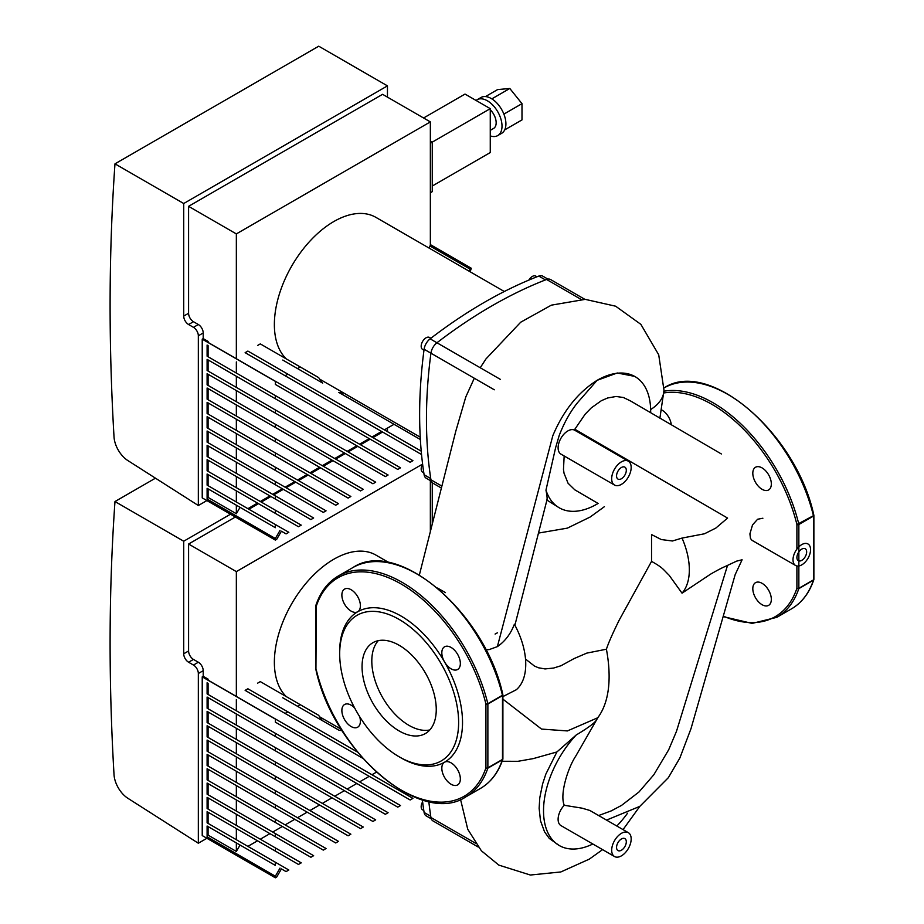 <?xml version="1.0" encoding="UTF-8"?>
<svg xmlns="http://www.w3.org/2000/svg" width="924" height="924" viewBox="0 0 924 924"><rect width="100%" height="100%" fill="white"/><g stroke="black" fill="none" stroke-linecap="round" stroke-linejoin="round"><path stroke-width="1.39" d="M230.503 514.206L183.714 541.221L183.714 653.788A6.895 3.985 -120 0 0 188.588 662.231L193.463 665.049A6.895 3.985 60 0 1 198.337 673.492L198.337 843.231L127.847 798.267A20.674 11.943 60 0 1 114.022 774.601A2267.658 1309.239 60 0 1 114.98 501.536L155.463 478.17M387.456 431.647L387.456 428.089M206.895 838.276L198.337 843.231M114.98 501.536L183.714 541.221M322.719 720.836A87.549 50.543 -60 0 1 318.688 715.326L300.265 704.689L297.516 706.283L322.719 720.836M282.756 697.759L297.516 706.283M338.854 730.145L298.879 707.079L338.854 730.145A87.549 50.543 -60 0 0 342.111 730.676M257.542 683.206L260.302 681.612L300.265 704.689M430.353 531.358L430.353 480.584M422.603 464.079L236.348 571.61L236.348 696.442M376.449 772.152L371.968 774.739M245.137 690.367L362.786 758.292L245.137 690.367L247.886 688.773L357.449 752.032M285.1 713.444L287.861 711.85M247.886 846.372L257.53 840.805L207.103 811.688L207.103 822.834L288.831 870.015L286.07 871.609L281.404 868.906L276.726 877.003L275.352 877.8L202.229 835.585L202.229 676.865L203.211 676.299L208.085 679.117L207.207 679.614L412.913 798.382L410.152 799.976L275.352 722.141L275.456 719.022M359.552 781.9L369.207 776.333L275.352 722.141M347.147 789.073L356.803 783.494L207.103 697.066L275.352 736.463L275.352 733.286L400.496 805.543L397.747 807.137L275.352 736.463M207.103 682.744L207.103 693.889L275.352 733.286M334.742 796.234L344.386 790.655L207.103 711.399L275.352 750.796L275.352 747.608L388.092 812.704L385.331 814.298L275.352 750.796M207.103 697.066L207.103 708.211L275.352 747.608M322.337 803.395L331.982 797.828L207.103 725.721L275.352 765.118L275.352 761.942L375.687 819.865L372.926 821.459L275.352 765.118M207.103 711.399L207.103 722.545L275.352 761.942M309.921 810.556L319.577 804.989L207.103 740.055L275.352 779.452L275.352 776.264L363.282 827.038L360.522 828.632L275.352 779.452M207.103 725.721L207.103 736.867L275.352 776.264M297.516 817.717L307.172 812.15L207.103 754.377L275.352 793.774L275.352 790.597L350.866 834.199L348.117 835.793L275.352 793.774M207.103 740.055L207.103 751.2L275.352 790.597M285.112 824.889L294.756 819.311L207.103 768.71L275.352 808.107L275.352 804.919L338.461 841.36L335.701 842.954L275.352 808.107M207.103 754.377L207.103 765.522L275.352 804.919M272.695 832.05L282.351 826.483L207.103 783.032L275.352 822.429L275.352 819.253L326.057 848.521L323.296 850.115L275.352 822.429M207.103 768.71L207.103 779.856L275.352 819.253M260.291 839.211L269.947 833.644L207.103 797.366L275.352 836.763L275.352 833.575L313.64 855.693L310.891 857.276L275.352 836.763M207.103 783.032L207.103 794.178L275.352 833.575M298.475 864.448L275.352 851.085L275.352 847.909L301.236 862.854L298.475 864.448M207.103 811.688L275.352 851.085M207.103 797.366L207.103 808.512L275.352 847.909M275.352 877.8L275.352 876.206L207.103 836.809L208.085 835.123L236.348 851.443L240.055 845.044L207.103 826.021L275.352 865.418L275.352 862.231M240.055 845.044L275.352 865.418M275.352 876.206L280.018 868.11M437.514 588.034L445.46 592.619M208.085 683.31L208.085 694.444M236.348 699.63L236.348 710.775M208.085 826.587L208.085 835.123M236.348 842.907L236.348 851.443M208.085 812.254L208.085 823.399M236.348 828.574L236.348 839.72M208.085 797.932L208.085 809.066M236.348 814.252L236.348 825.398M208.085 783.598L208.085 794.744M236.348 799.918L236.348 811.064M208.085 769.276L208.085 780.41M236.348 785.596L236.348 796.742M208.085 754.943L208.085 766.088M236.348 771.263L236.348 782.409M208.085 740.621L208.085 751.755M236.348 756.941L236.348 768.087M208.085 726.287L208.085 737.433M236.348 742.607L236.348 753.753M208.085 711.965L208.085 723.099M236.348 728.285L236.348 739.431M208.085 697.632L208.085 708.777M236.348 713.952L236.348 725.097M207.103 836.809L207.103 826.021M208.085 679.117L208.085 680.122M371.968 437.029L381.612 431.462L245.137 352.668L421.529 454.504L382.582 432.028L372.938 437.595M202.229 676.865L275.352 719.08M203.211 676.299L203.211 670.674A6.895 3.985 -120 0 0 198.337 662.231L193.463 659.413A6.895 3.985 60 0 1 188.588 650.97L188.588 544.028L236.348 571.61M370.189 439.189L360.533 444.756M357.773 446.35L348.129 451.928M345.368 453.511L335.712 459.089M332.963 460.683L323.308 466.25M320.547 467.844L310.903 473.411M308.142 475.005L298.487 480.584M295.738 482.166L286.082 487.745M283.322 489.339L273.677 494.906M270.917 496.5L261.273 502.067M258.512 503.661L248.856 509.239M235.377 517.013L188.588 544.028M432.259 523.839L432.259 482.651M428.817 801.547A477.835 275.883 120 0 0 430.931 817.497A10.337 5.971 120 0 0 432.975 820.916L478.251 847.054M357.68 611.769A13.098 7.565 60 0 1 350.727 610.88A13.098 7.565 60 0 1 342.504 599.329A13.098 7.565 60 0 1 344.583 589.085A13.098 7.565 60 0 1 357.68 596.65A13.098 7.565 60 0 1 357.68 611.769A86.856 50.15 60 0 1 444.536 661.919A13.098 7.565 60 0 1 441.834 652.332A13.098 7.565 60 0 1 444.536 646.8A13.098 7.565 60 0 1 457.634 654.354A13.098 7.565 60 0 1 457.634 669.484A13.098 7.565 60 0 1 444.536 661.919A86.856 50.15 60 0 1 444.536 762.219A13.098 7.565 60 0 1 451.478 763.097A13.098 7.565 60 0 1 459.713 774.659A13.098 7.565 60 0 1 457.634 784.903A13.098 7.565 60 0 1 444.536 777.338A13.098 7.565 60 0 1 444.536 762.219A86.856 50.15 60 0 1 401.108 757.911L399.156 756.791A84.096 48.556 60 0 1 339.686 653.788L339.686 651.536A86.856 50.15 60 0 1 357.68 611.769M359.679 716.689A13.098 7.565 60 0 1 360.383 721.656A13.098 7.565 60 0 1 357.68 727.188A13.098 7.565 60 0 1 344.583 719.634A13.098 7.565 60 0 1 344.583 704.504A13.098 7.565 60 0 1 354.677 708.027M502.494 694.49L502.448 695.241L487.826 703.684L485.92 704.053L485.92 767.867A1.374 1.005 18.6 0 0 487.826 768.191L502.448 759.747A1.374 1.005 18.6 0 0 502.864 759.031M315.939 669.577L316.297 606.121A1.374 1.005 -161.4 0 1 315.962 605.116A1.374 1.374 0 0 0 315.892 605.555A1.374 0.797 180 0 1 315.927 605.382M339.686 653.788A84.096 48.556 60 0 1 399.156 619.45A84.096 48.556 60 0 1 458.627 722.452A84.096 48.556 60 0 1 399.156 756.791M429.799 729.948A52.46 30.284 60 0 1 391.568 710.36A52.46 30.284 60 0 1 371.806 661.076A52.46 30.284 60 0 1 378.262 640.667M362.058 666.701A52.46 30.284 60 0 1 372.926 642.688A52.46 30.284 60 0 1 425.387 672.972A52.46 30.284 60 0 1 425.387 733.552A52.46 30.284 60 0 1 384.962 719.496A52.46 30.284 60 0 1 362.058 666.701M762.462 489.512A13.098 7.565 60 0 1 753.591 478.008A13.098 7.565 60 0 1 755.52 467.255A13.098 7.565 60 0 1 768.618 474.809A13.098 7.565 60 0 1 768.618 489.939A13.098 7.565 60 0 1 762.462 489.512M752.817 589.131A13.098 7.565 60 0 1 755.52 582.674A13.098 7.565 60 0 1 768.618 590.228A13.098 7.565 60 0 1 768.618 605.359A13.098 7.565 60 0 1 758.708 602.032A13.098 7.565 60 0 1 752.817 589.131M661.699 409.967A13.098 7.565 60 0 1 671.274 424.613M796.904 565.962L796.904 588.322A1.374 0.797 0 0 0 798.856 588.322L798.856 524.509L813.478 516.066L813.478 579.879A1.374 0.797 0 0 0 813.882 579.313A1.374 1.374 0 0 1 813.813 579.752C809.262 593.092 801.813 602.806 791.452 608.881A127.524 73.631 -120 0 0 813.432 580.203A1.374 1.005 18.6 0 0 813.848 579.487M813.478 514.945L813.432 515.696A127.524 73.631 -120 0 0 663.975 387.976M813.836 515.303A1.374 0.797 180 0 1 813.882 515.511A1.374 0.797 180 0 1 813.478 516.066A1.374 0.797 -120 0 0 813.432 515.696L796.904 524.509L796.904 549.122M723.446 616.169A126.149 72.834 -120 0 0 796.904 588.322A1.374 1.005 18.6 0 0 798.81 588.646L813.432 580.203A1.374 0.797 -120 0 0 813.478 579.879L798.856 588.322A1.374 0.797 60 0 1 798.81 588.646A127.524 73.631 -120 0 1 776.83 617.324L791.452 608.881M422.614 801.859A6.895 3.985 120 0 0 422.603 809.84L423.804 810.533M389.119 562.704L375.895 555.07A84.096 48.556 120 0 0 311.088 577.592A84.096 48.556 120 0 0 274.37 662.231A84.096 48.556 120 0 0 286.371 696.673M422.372 799.884A470.154 271.448 120 0 0 424.104 812.45A10.337 5.971 120 0 0 426.137 815.857L431.277 818.826M497.435 632.801A470.154 271.448 120 0 0 495.091 634.06M616.551 847.4A6.895 3.985 -60 0 1 619.565 840.47A6.895 3.985 -60 0 1 624.878 838.622A6.895 3.985 -60 0 1 624.878 846.58A6.895 3.985 -60 0 1 617.983 850.565A6.895 3.985 -60 0 1 616.551 847.4M616.551 475.929A6.895 3.985 -60 0 1 619.565 468.988A6.895 3.985 -60 0 1 624.878 467.14A6.895 3.985 -60 0 1 624.878 475.098A6.895 3.985 -60 0 1 617.983 479.082A6.895 3.985 -60 0 1 616.551 475.929M796.904 557.542A6.895 3.985 -60 0 1 799.907 550.6A6.895 3.985 -60 0 1 805.22 548.752A6.895 3.985 -60 0 1 805.22 556.722A6.895 3.985 -60 0 1 798.336 560.695A6.895 3.985 -60 0 1 796.904 557.542L796.904 557.542M631.173 467.486A13.791 7.958 -60 0 1 617.971 485.631A13.791 7.958 -60 0 1 614.529 485.054A13.791 7.958 -60 0 1 614.529 469.138A13.791 7.958 -60 0 1 628.32 461.168A13.791 7.958 -60 0 1 631.173 467.486M614.529 485.054L560.96 454.123A13.791 7.958 -60 0 1 560.787 438.519A13.791 7.958 -60 0 1 574.382 430.053L576.068 431.011M631.173 838.957A13.791 7.958 -60 0 1 625.155 852.84A13.791 7.958 -60 0 1 614.529 856.525A13.791 7.958 -60 0 1 617.833 836.208A13.791 7.958 -60 0 1 628.32 832.651A13.791 7.958 -60 0 1 631.173 838.957M614.529 856.525L560.96 825.606A13.791 7.958 -60 0 1 564.264 805.278L582.062 808.165L589.824 810.452L628.32 832.651M806.652 543.485A12.405 7.161 -60 0 1 807.98 543.982A12.405 7.161 -60 0 1 810.556 549.664A12.405 7.161 -60 0 1 805.139 562.15A12.405 7.161 -60 0 1 795.576 565.476A12.405 7.161 -60 0 1 794.998 552.217A12.405 7.161 -60 0 1 806.652 543.485M795.576 565.476L751.986 540.309L750.473 538.473L749.907 533.876L752.529 524.913L757.611 519.242L762.889 518.225M574.382 430.053A79.753 46.05 -60 0 1 574.843 429.233L585.158 414.195L591.314 407.865L601.409 400.669L607.68 397.967L616.123 396.477L623.411 397.505L630.688 401.039M634.615 376.368L617.255 372.984L597.1 380.33A75.756 43.74 -60 0 1 634.984 376.576A75.756 43.74 -60 0 1 650.658 412.612M485.828 649.757L489.166 649.595L497.378 646.627L552.795 435.758C563.305 410.81 578.077 392.33 597.1 380.33L577.419 402.818C570.212 411.838 564.148 422.73 559.205 435.493L555.601 447.736L545.968 490.147C547.135 496.153 547.401 499.41 546.765 499.93M564.16 455.971L563.478 469.496L564.021 473.204L568.052 483.24L574.832 489.847L598.094 503.453A75.756 43.74 -60 0 1 559.228 507.796A75.756 43.74 -60 0 1 545.968 490.147M564.264 805.278C559.436 794.213 568.225 767.278 575.756 756.109L597.886 717.59C613.767 696.038 608.916 662.681 606.41 649.214C608.419 643.023 612.693 633.31 619.242 620.05L651.547 561.376L651.547 534.58L661.318 539.558L672.453 540.99L682.039 538.08A60.326 34.835 60 0 1 682.039 593.173L669.115 575.236C663.039 569.334 663.236 567.925 651.547 561.376M502.899 699.133L541.533 729.082L567.405 730.93L597.1 718.04A75.756 43.74 -60 0 1 597.886 717.59L597.863 717.578A75.803 42.827 118.8 0 0 597.1 718.04C597.597 720.732 590.632 726.38 576.218 734.984L556.895 751.963L533.24 758.616L517.89 761.318L502.125 761.261M627.535 813.224A75.756 43.74 -60 0 1 616.828 826.021M592.85 844.005A75.756 43.74 -60 0 1 559.228 845.506A75.756 43.74 -60 0 1 576.218 734.984M502.899 696.604L516.32 689.731A60.326 34.835 -120 0 0 514.379 624.243C510.695 633.899 505.035 641.36 497.378 646.627M650.658 409.551A50.393 29.094 0 0 0 663.952 390.494A50.393 29.094 0 0 0 663.975 389.951M682.039 538.08L704.458 533.783L715.8 528.101L727.581 518.075L574.843 429.233L727.581 518.075M606.56 820.085L639.812 806.375L668.352 777.685L679.879 757.969L691.013 728.62L735.181 574.613L742.099 559.782L736.647 561.122L727.534 565.384C725.559 566.528 723.723 566.562 710.521 574.185L682.039 593.173M592.838 500.358L593.578 500.796M606.41 649.214L586.775 653.118L574.012 658.616L561.041 665.73L553.591 668.052L545.033 668.93L538.403 667.763L534.453 666.042L525.525 659.066M546.927 500.069L559.228 507.796M514.899 625.213L547.089 499.445M556.895 751.963L545.83 774.15L542.607 783.922L539.778 797.793L539.142 808.292L540.471 820.685L544.536 831.831L549.295 838.438L559.228 845.506M193.463 327.339A6.895 3.985 60 0 1 198.337 335.782L198.337 505.52L127.847 460.556A20.674 11.943 60 0 1 114.022 436.902A2267.658 1309.239 60 0 1 114.98 163.837L318.734 46.2L387.456 85.874L183.714 203.511L183.714 316.077A6.895 3.985 -120 0 0 188.588 324.52L193.463 327.339L198.337 324.52L193.463 321.714A6.895 3.985 60 0 1 188.588 313.271L188.588 206.329L236.348 233.911L236.348 358.731M387.456 97.135L387.456 85.874M206.895 500.577L198.337 505.52M114.98 163.837L183.714 203.511M322.719 383.125A87.549 50.543 -60 0 1 318.688 377.616L300.265 366.978L297.516 368.572L322.719 383.125M282.756 360.048L297.516 368.572M384.372 429.868L394.028 424.301L338.854 392.446A87.549 50.543 -60 0 0 343.924 393.116M257.542 345.495L260.302 343.901L300.265 366.978M428.817 247.921L430.353 245.726L430.353 121.899L236.348 233.911M245.137 352.668L247.886 351.074L421.217 451.143M285.1 375.733L287.861 374.151M420.351 439.501L338.854 392.446M247.886 508.674L257.53 503.095L207.103 473.989L207.103 485.123L288.831 532.305L286.07 533.899L281.404 531.208L276.726 539.293L275.352 540.09L202.229 497.886L202.229 339.154L203.211 338.6L208.085 341.406L207.207 341.915L412.913 460.672L410.152 462.266L275.352 384.43L275.456 381.312M359.552 444.201L369.207 438.623L275.352 384.43M347.147 451.362L356.803 445.784L207.103 359.367L275.352 398.764L275.352 395.576L400.496 467.833L397.747 469.427L275.352 398.764M207.103 345.033L207.103 356.179L275.352 395.576M334.742 458.523L344.386 452.956L207.103 373.689L275.352 413.086L275.352 409.909L388.092 475.005L385.331 476.588L275.352 413.086M207.103 359.367L207.103 370.501L275.352 409.909M322.337 465.684L331.982 460.117L207.103 388.022L275.352 427.419L275.352 424.232L375.687 482.166L372.926 483.76L275.352 427.419M207.103 373.689L207.103 384.834L275.352 424.232M309.921 472.857L319.577 467.278L207.103 402.344L275.352 441.741L275.352 438.565L363.282 489.327L360.522 490.921L275.352 441.741M207.103 388.022L207.103 399.156L275.352 438.565M297.516 480.018L307.172 474.439L207.103 416.678L275.352 456.075L275.352 452.887L350.866 496.488L348.117 498.082L275.352 456.075M207.103 402.344L207.103 413.49L275.352 452.887M285.112 487.179L294.756 481.612L207.103 431L275.352 470.397L275.352 467.221L338.461 503.661L335.701 505.243L275.352 470.397M207.103 416.678L207.103 427.812L275.352 467.221M272.695 494.34L282.351 488.773L207.103 445.333L275.352 484.73L275.352 481.543L326.057 510.822L323.296 512.416L275.352 484.73M207.103 431L207.103 442.146L275.352 481.543M260.291 501.513L269.947 495.934L207.103 459.655L275.352 499.052L275.352 495.876L313.64 517.983L310.891 519.577L275.352 499.052M207.103 445.333L207.103 456.468L275.352 495.876M298.475 526.738L275.352 513.386L275.352 510.198L301.236 525.144L298.475 526.738M207.103 473.989L275.352 513.386M207.103 459.655L207.103 470.801L275.352 510.198M275.352 540.09L275.352 538.496L207.103 499.099L208.085 497.412L236.348 513.732L240.055 507.334L207.103 488.311L275.352 527.708L275.352 524.532M240.055 507.334L275.352 527.708M275.352 538.496L280.018 530.411M468.791 270.998L471.298 268.237L470.166 271.795M429.949 245.957L469.923 269.034M208.085 345.599L208.085 356.745M236.348 361.919L236.348 373.065M208.085 488.877L208.085 497.412M236.348 505.197L236.348 513.732M208.085 474.543L208.085 485.689M236.348 490.875L236.348 502.009M208.085 460.221L208.085 471.367M236.348 476.541L236.348 487.687M208.085 445.888L208.085 457.034M236.348 462.219L236.348 473.354M208.085 431.566L208.085 442.712M236.348 447.886L236.348 459.032M208.085 417.232L208.085 428.378M236.348 433.564L236.348 444.698M208.085 402.91L208.085 414.056M236.348 419.23L236.348 430.376M208.085 388.577L208.085 399.722M236.348 404.908L236.348 416.043M208.085 374.255L208.085 385.4M236.348 390.575L236.348 401.721M208.085 359.921L208.085 371.067M236.348 376.253L236.348 387.387M207.103 499.099L207.103 488.311M208.085 341.406L208.085 342.411M430.353 121.899L382.582 94.317L188.588 206.329M430.353 244.606L471.298 268.237M202.229 339.154L275.352 381.369M203.211 338.6L203.211 332.963A6.895 3.985 -120 0 0 198.337 324.52M504.712 129.88L521.991 119.901L521.991 103.65L509.805 88.485L497.62 89.582L485.481 96.581M503.869 114.114L521.991 103.65M491.822 98.868L509.805 88.485M490.263 135.897A20.674 11.943 -120 0 0 497.724 135.597A20.674 11.943 -120 0 0 497.724 111.712A20.674 11.943 -120 0 0 477.038 99.769A20.674 11.943 -120 0 0 476.068 100.45M490.263 130.353L493.589 128.424A12.405 7.161 -120 0 0 490.263 109.771M497.724 135.597L501.628 133.345A20.674 11.943 -120 0 0 501.628 109.459A20.674 11.943 -120 0 0 480.942 97.517L477.038 99.769M432.259 186.036L490.263 152.552L490.263 108.651L465.015 94.075L423.585 117.995M430.353 192.77L432.259 191.661L432.259 142.134L490.263 108.651M430.353 141.037L432.259 142.134L430.353 143.232M584.892 299.353L550.565 279.533A10.337 5.971 120 0 0 546.581 279.475A477.835 275.883 120 0 0 436.96 342.758A10.337 5.971 120 0 0 430.931 353.211A477.835 275.883 120 0 0 430.931 479.787A10.337 5.971 120 0 0 432.975 483.206L441.314 488.022M422.614 464.16A6.895 3.985 120 0 0 422.603 472.129L423.804 472.822M430.873 338.253L429.498 337.456A6.895 3.985 120 0 0 422.603 341.441A6.895 3.985 120 0 0 422.603 349.399L423.977 350.184M536.983 276.784L535.781 276.091A6.895 3.985 120 0 0 528.886 280.088M504.319 291.51L375.895 217.359A84.096 48.556 120 0 0 311.088 239.893A84.096 48.556 120 0 0 274.37 324.52A84.096 48.556 120 0 0 286.371 358.962M547.909 279.106L542.769 276.149A10.337 5.971 120 0 0 538.796 276.08A470.154 271.448 120 0 0 430.122 338.831A10.337 5.971 120 0 0 424.104 349.249A470.154 271.448 120 0 0 424.104 474.74A10.337 5.971 120 0 0 426.137 478.158L431.277 481.115M198.337 673.492L203.211 670.674M198.337 662.231L193.463 665.049M188.588 650.97L183.714 653.788M188.588 662.231L193.463 659.413M475.386 843.162L430.931 817.497M502.852 694.848A1.374 0.797 180 0 1 502.899 695.056A1.374 0.797 180 0 1 502.494 695.61L502.494 759.424A1.374 0.797 0 0 0 502.899 758.858L502.899 695.056A1.374 1.374 0 0 0 502.852 694.721C485.493 612.993 397.643 537.445 352.945 567.544A127.524 73.631 60 0 1 502.448 695.241A1.374 0.797 -120 0 1 502.494 695.61L487.872 704.053A1.374 0.797 180 0 1 485.92 704.053A126.149 72.834 60 0 0 401.108 583.991A126.149 72.834 60 0 0 316.297 606.121A1.374 0.797 180 0 1 315.892 605.555L315.892 669.369A1.374 0.797 0 0 0 316.297 669.935A126.149 72.834 60 0 0 401.108 789.997A126.149 72.834 60 0 0 485.92 767.867A1.374 0.797 0 0 0 487.872 767.867A1.374 0.797 60 0 1 487.826 768.191A127.524 73.631 60 0 1 465.846 796.869L480.468 788.426A127.524 73.631 60 0 0 502.448 759.747A1.374 0.797 -120 0 0 502.494 759.424L487.872 767.867L487.872 704.053A1.374 0.797 60 0 0 487.826 703.684A127.524 73.631 60 0 0 338.323 575.987C327.951 582.074 320.501 591.787 315.962 605.116M663.836 392.966A126.149 72.834 -120 0 1 796.904 524.509A1.374 0.797 180 0 0 798.856 524.509A1.374 0.797 60 0 0 798.81 524.139A127.524 73.631 -120 0 0 663.929 391.21M430.746 816.285L424.104 812.45M598.66 815.522L611.203 810.902L621.552 805.393L638.958 792.007L653.811 774.774L668.687 749.78L676.507 731.277L727.534 565.384M198.337 335.782L203.211 332.963M188.588 313.271L183.714 316.077M188.588 324.52L193.463 321.714M441.811 486.07L430.931 479.787M424.104 349.249L494.294 389.789M546.581 279.475L581.011 299.353M500.323 379.348L430.122 338.831M430.746 478.574L424.104 474.74M538.796 276.08L545.437 279.914M480.468 788.426C490.829 782.351 498.279 772.637 502.829 759.297A1.374 1.374 0 0 0 502.899 758.858M315.892 669.369A1.374 1.374 0 0 0 315.927 669.692C333.287 751.42 421.136 826.968 465.846 796.869M338.323 575.987L352.945 567.544M663.871 388.034L663.929 387.999C708.627 357.9 796.476 433.448 813.836 515.176A1.374 1.374 0 0 1 813.882 515.511L813.882 579.313M723.307 616.631L752.136 623.411L776.83 617.324M341.245 729.29L319.6 716.781M575.918 430.919L628.32 461.168M663.963 390.09L658.72 354.816L640.875 324.359L615.638 306.202L585.227 299.364L551.339 305.163L520.709 322.21L486.001 358.893L480.226 367.752M474.289 378.239L465.8 396.916L455.786 431.231L419.369 574.959M721.355 453.961L630.11 400.704M604.411 506.664L590.136 517.036L567.382 528.124L538.473 533.079M659.886 418.191L663.952 390.494M634.245 376.149L634.984 376.576M460.556 799.468L467.752 829.278L481.358 850.773L498.844 865.107L530.364 875.028L560.833 871.956L589.339 859.112L602.587 849.63M623.042 829.602L639.824 806.375M420.224 437.168L319.6 379.083"/></g></svg>
